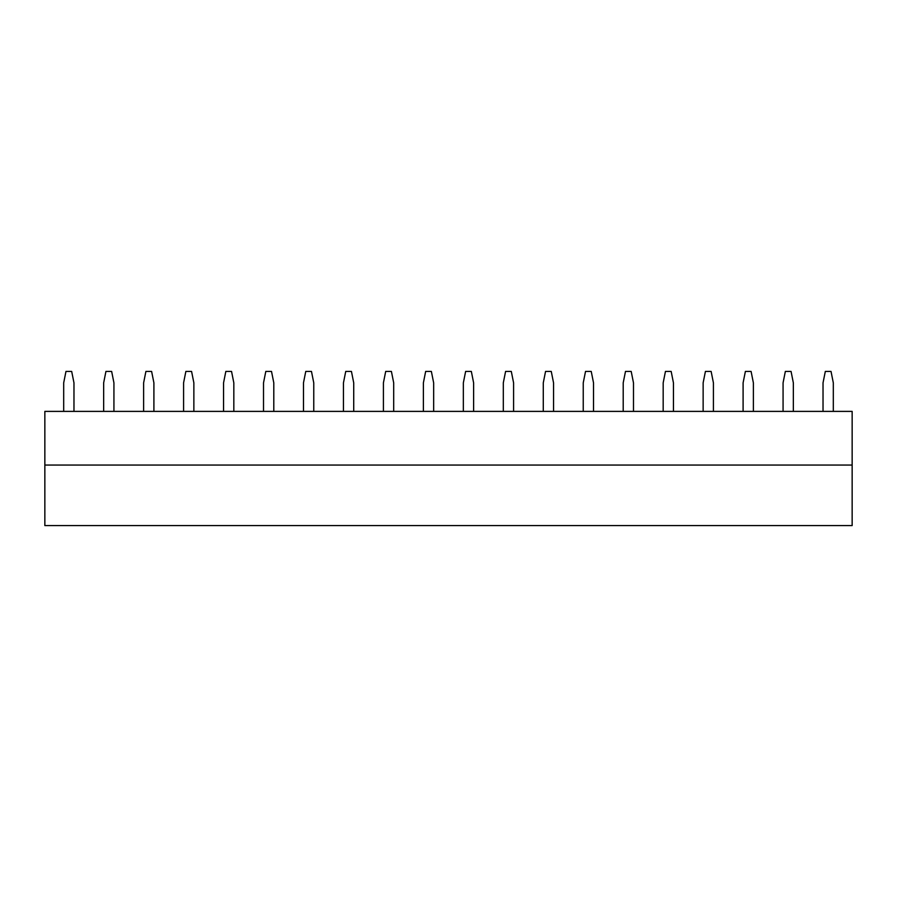 <?xml version="1.0" encoding="UTF-8"?>
<svg xmlns="http://www.w3.org/2000/svg" width="897" height="897" viewBox="0 0 897 897"><rect width="100%" height="100%" fill="white"/><g stroke="black" fill="none" stroke-linecap="round" stroke-linejoin="round"><path stroke-width="1.35" d="M44.85 465.061L44.85 525.575L852.15 525.575L852.15 411.387L44.85 411.387L44.85 465.061L852.15 465.061M73.969 411.387L73.969 382.84L71.682 371.425L65.974 371.425L63.687 382.84L63.687 411.387M113.93 411.387L113.93 382.84L111.654 371.425L105.936 371.425L103.66 382.84L103.66 411.387M153.903 411.387L153.903 382.84L151.615 371.425L145.908 371.425L143.621 382.84L143.621 411.387M193.864 411.387L193.864 382.84L191.577 371.425L185.87 371.425L183.582 382.84L183.582 411.387M233.825 411.387L233.825 382.84L231.549 371.425L225.831 371.425L223.555 382.84L223.555 411.387M273.798 411.387L273.798 382.84L271.511 371.425L265.804 371.425L263.516 382.84L263.516 411.387M313.759 411.387L313.759 382.84L311.472 371.425L305.765 371.425L303.478 382.84L303.478 411.387M353.721 411.387L353.721 382.84L351.445 371.425L345.737 371.425L343.45 382.84L343.45 411.387M393.693 411.387L393.693 382.84L391.406 371.425L385.699 371.425L383.411 382.84L383.411 411.387M433.655 411.387L433.655 382.84L431.367 371.425L425.66 371.425L423.384 382.84L423.384 411.387M473.616 411.387L473.616 382.84L471.34 371.425L465.633 371.425L463.345 382.84L463.345 411.387M513.589 411.387L513.589 382.84L511.301 371.425L505.594 371.425L503.307 382.84L503.307 411.387M553.55 411.387L553.55 382.84L551.263 371.425L545.555 371.425L543.279 382.84L543.279 411.387M593.522 411.387L593.522 382.84L591.235 371.425L585.528 371.425L583.241 382.84L583.241 411.387M633.484 411.387L633.484 382.84L631.196 371.425L625.489 371.425L623.202 382.84L623.202 411.387M673.445 411.387L673.445 382.84L671.169 371.425L665.451 371.425L663.175 382.84L663.175 411.387M713.418 411.387L713.418 382.84L711.13 371.425L705.423 371.425L703.136 382.84L703.136 411.387M753.379 411.387L753.379 382.84L751.092 371.425L745.385 371.425L743.097 382.84L743.097 411.387M793.34 411.387L793.34 382.84L791.064 371.425L785.346 371.425L783.07 382.84L783.07 411.387M833.313 411.387L833.313 382.84L831.026 371.425L825.318 371.425L823.031 382.84L823.031 411.387"/></g></svg>
